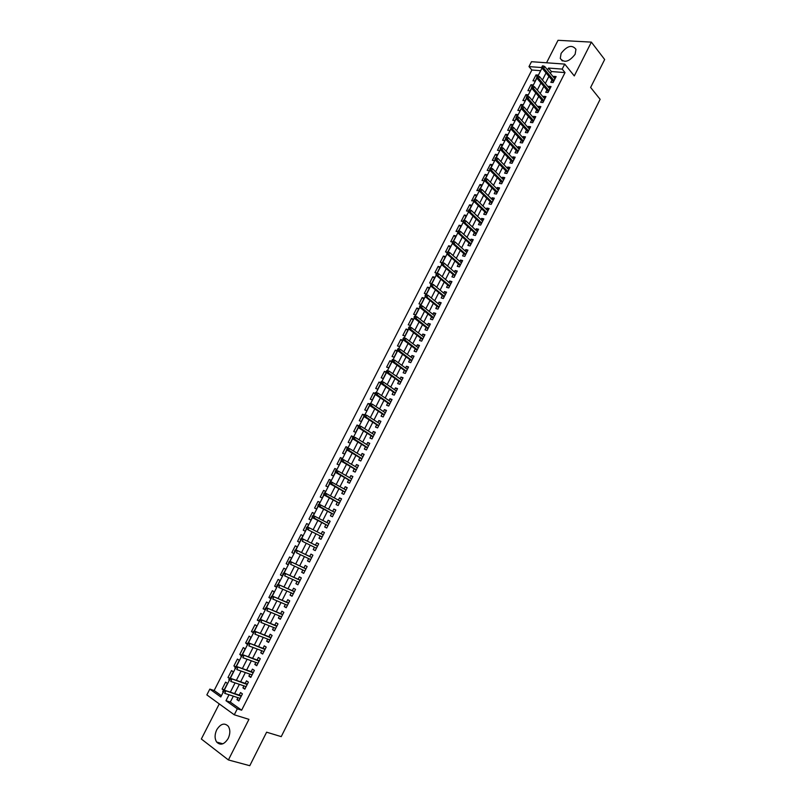 <?xml version="1.0" encoding="UTF-8"?>
<svg xmlns="http://www.w3.org/2000/svg" width="806" height="806" viewBox="0 0 806 806"><rect width="100%" height="100%" fill="white"/><g stroke="black" fill="none" stroke-linecap="round" stroke-linejoin="round"><path stroke-width="1.21" d="M561.107 53.387L560.271 58.415C564.17 63.261 569.117 61.891 575.121 54.284L575.958 49.307C572.038 44.431 567.092 45.791 561.107 53.387M216.723 729.803C214.577 734.548 214.557 738.628 216.663 742.064C220.471 745.731 224.32 744.522 228.199 738.447C230.325 733.732 230.355 729.682 228.299 726.277C224.481 722.529 220.612 723.707 216.723 729.803M540.665 70.696L531.869 70.011L528.988 66.596L531.486 61.699L564.734 64.097L562.185 69.104L548.533 68.067L547.566 69.971M219.262 703.9L201.339 739.001L228.4 759.947L249.779 765.7L266.615 732.191L281.234 736.634L600.127 99.319L590.627 87.451L604.661 59.513L591.372 42.124L558.024 40.3L546.549 62.787M233.327 696.162L230.315 702.086L241.639 710.197L237.307 708.827L234.274 714.791L206.85 694.893L209.822 689.1L220.784 696.968L223.191 692.253M531.869 70.011L214.144 690.51L209.822 689.1M551.999 80.036L550.82 82.353L553.087 82.544L556.13 76.56L553.863 76.379L553.49 77.114M546.921 90.01L545.753 92.327L548.009 92.539L551.052 86.544L548.795 86.333L548.402 87.108M541.833 100.015L540.665 102.332L542.912 102.564L545.974 96.549L543.718 96.327L543.304 97.123M536.736 110.049L535.557 112.366L537.803 112.618L540.876 106.583L538.62 106.342L538.196 107.178M531.617 120.114L530.439 122.431L532.685 122.693L535.758 116.638L533.512 116.386L533.068 117.263M526.489 130.199L525.311 132.516L527.547 132.799L530.63 126.733L528.393 126.461L527.93 127.368M521.341 140.325L520.162 142.642L522.399 142.934L525.492 136.849L523.255 136.567L522.772 137.504M516.183 150.47L515.004 152.787L517.23 153.1L520.333 147.004L518.107 146.692L517.603 147.669M511.014 160.646L509.825 162.963L512.052 163.296L515.165 157.18L512.938 156.858L512.425 157.865M505.825 170.842L504.637 173.169L506.853 173.522L509.976 167.386L507.76 167.044L507.226 168.081M500.617 181.078L499.438 183.405L501.644 183.778L504.778 177.622L502.561 177.26L502.007 178.338M495.398 191.344L494.219 193.672L496.415 194.055L499.559 187.879L497.352 187.506L496.778 188.624M490.169 201.631L488.98 203.958L491.176 204.371L494.33 198.175L492.123 197.782L491.539 198.931M484.92 211.958L483.731 214.285L485.927 214.708L489.081 208.502L486.884 208.089L486.28 209.268M479.651 222.305L478.472 224.632L480.658 225.076L483.822 218.849L481.625 218.416L481.011 219.645M474.371 232.682L473.193 235.02L475.369 235.483L478.542 229.236L476.356 228.783L475.721 230.042M469.082 243.1L467.893 245.427L470.069 245.911L473.253 239.644L471.077 239.181L470.412 240.47M463.772 253.537L462.584 255.865L464.76 256.368L467.943 250.092L465.777 249.598L465.092 250.938M458.453 264.005L457.264 266.343L459.42 266.857L462.624 260.56L460.458 260.056L459.763 261.426M453.113 274.503L451.924 276.841L454.08 277.375L457.284 271.058L455.128 270.534L454.413 271.944M447.753 285.032L446.564 287.369L448.72 287.933L451.934 281.596L449.778 281.052L449.053 282.493M442.383 295.601L441.194 297.938L443.34 298.512L446.564 292.155L444.418 291.591L443.663 293.072M437.003 306.189L435.814 308.527L437.95 309.121L441.184 302.754L439.048 302.169L438.273 303.691M431.603 316.808L430.404 319.156L432.54 319.76L435.784 313.373L433.648 312.778L432.862 314.33M426.183 327.468L424.994 329.805L427.12 330.44L430.374 324.032L428.238 323.408L427.432 325.009M420.752 338.147L419.553 340.495L421.679 341.14L424.943 334.712L422.818 334.077L421.991 335.709M415.302 348.867L414.103 351.204L416.218 351.879L419.493 345.431L417.377 344.777L416.531 346.449M409.841 359.607L408.642 361.954L410.748 362.65L414.032 356.181L411.926 355.506L411.05 357.219M404.36 370.387L403.161 372.735L405.257 373.44L408.551 366.962L406.456 366.267L405.559 368.01M398.859 381.198L397.66 383.545L399.756 384.271L403.06 377.772L400.965 377.057L400.058 378.84M393.348 392.038L392.149 394.386L394.235 395.142L397.549 388.613L395.464 387.877L394.527 389.711M387.817 402.909L386.618 405.257L388.704 406.033L392.028 399.494L389.943 398.728L388.986 400.602M382.276 413.81L381.077 416.168L383.152 416.954L386.487 410.395L384.402 409.619L383.434 411.534M376.714 424.752L375.515 427.099L377.581 427.915L380.926 421.337L378.85 420.541L377.863 422.485M371.133 435.714L369.934 438.071L371.999 438.907L375.344 432.308L373.289 431.492L372.271 433.477M365.541 446.715L364.342 449.073L366.398 449.929L369.752 443.31L367.697 442.474L366.67 444.499M359.929 457.748L358.73 460.115L360.776 460.982L364.151 454.352L362.096 453.486L361.048 455.561M354.308 468.82L353.099 471.178L355.144 472.074L358.529 465.415L356.484 464.538L355.406 466.644M348.655 479.913L347.457 482.28L349.492 483.197L352.887 476.517L350.852 475.611L349.754 477.767M343.003 491.045L341.794 493.413L343.819 494.35L347.225 487.65L345.2 486.723L344.081 488.93M337.321 502.219L336.122 504.576L338.137 505.533L341.553 498.823L339.528 497.876L338.389 500.113M331.629 513.412L330.42 515.78L332.435 516.757L335.86 510.017L333.845 509.049L332.687 511.336M325.916 524.646L324.717 527.013L326.712 528.011L330.148 521.25L328.143 520.263L326.964 522.59M320.184 535.909L318.985 538.277L320.979 539.295L324.425 532.524L322.42 531.517L321.221 533.874M314.421 547.244L313.242 549.571L315.227 550.619L318.682 543.818L316.687 542.791L315.478 545.168M308.648 558.608L307.479 560.905L309.454 561.973L312.919 555.163L310.935 554.105L309.716 556.493M302.855 570.003L301.696 572.28L303.671 573.368L307.146 566.527L305.162 565.449L303.943 567.857M297.041 581.438L295.893 583.675L297.867 584.793L301.343 577.932L299.379 576.834L298.149 579.252M291.208 592.904L290.079 595.12L292.044 596.249L295.54 589.367L293.575 588.249L292.336 590.677M285.364 604.399L284.246 606.586L286.201 607.744L289.707 600.843L287.752 599.704L286.503 602.142M279.491 615.935L278.402 618.091L280.337 619.27L283.863 612.348L281.909 611.18L280.659 613.638M273.607 627.501L272.529 629.627L274.463 630.826L277.989 623.884L276.055 622.706L274.796 625.174M267.713 639.108L266.645 641.203L268.569 642.432L272.106 635.471L270.181 634.251L268.912 636.74M261.789 650.754L260.741 652.82L262.665 654.059L266.212 647.077L264.287 645.848L263.018 648.346M255.855 662.421L254.817 664.456L256.731 665.726L260.288 658.724L258.373 657.464L257.094 659.983M249.9 674.138L248.883 676.143L250.787 677.433L254.353 670.411L252.449 669.131L251.16 671.65M243.926 685.886L242.918 687.861L244.823 689.17L248.399 682.128L246.495 680.818L245.205 683.357M224.219 689.775L222.083 689.07L225.63 682.128L227.473 683.407L223.917 690.369L222.083 689.07M230.123 678.229L227.997 677.503L231.534 670.582L233.377 671.841L229.992 678.471M235.856 666.663L233.891 665.968L237.417 659.066L239.271 660.305L236.047 666.612M241.437 655.077L239.765 654.472L243.281 647.591L245.145 648.81L242.092 654.794M247.281 643.631L245.629 643.007L249.135 636.146L250.998 637.345L248.107 643.007M253.114 632.216L251.462 631.582L254.968 624.741L256.842 625.909L254.112 631.249M258.958 620.852L257.295 620.187L260.781 613.366L262.665 614.515L260.096 619.532M265.144 609.668L263.099 608.822L266.574 602.022L268.469 603.15L266.061 607.855M270.917 598.354L268.892 597.498L272.357 590.717L274.252 591.826L272.015 596.208M276.68 587.08L274.665 586.194L278.12 579.433L280.025 580.522L277.939 584.602M282.422 575.837L280.417 574.94L283.863 568.2L285.777 569.268L283.853 573.026M288.145 564.633L286.16 563.706L289.586 556.986L291.51 558.034L289.747 561.49M293.847 553.46L291.873 552.513L295.298 545.813L297.233 546.841L295.621 549.994M299.54 542.317L297.585 541.35L301.001 534.67L302.935 535.678L301.484 538.519M306.481 528.726L305.212 531.214L303.268 530.227L306.673 523.568L308.617 524.555L306.673 523.568M314.259 513.493L312.335 512.485L308.94 519.124L310.884 520.102L312.305 517.331M319.891 502.47L317.977 501.443L314.592 508.062L316.546 509.019L318.118 505.956M325.513 491.479L323.609 490.431L320.234 497.03L322.199 497.967L323.901 494.622M331.115 480.517L329.221 479.449L325.856 486.038L327.82 486.945L329.674 483.318M336.696 469.586L334.812 468.508L331.457 475.066L333.432 475.963L335.437 472.054M342.258 458.685L340.394 457.586L337.049 464.135L339.034 465.002L341.17 460.82M347.809 447.824L345.955 446.705L342.621 453.234L344.615 454.08L346.892 449.617M353.109 436.842L351.507 435.855L348.182 442.363L350.177 443.189L352.595 438.454M358.489 425.951L357.038 425.034L353.723 431.522L355.718 432.328L358.277 427.321M364 415.171L362.549 414.244L359.244 420.712L361.249 421.498L363.949 416.218M369.48 404.431L368.05 403.484L364.755 409.932L366.77 410.707L369.601 405.156M375.122 393.822L373.531 392.754L370.246 399.192L372.271 399.937L375.243 394.114M380.775 383.283L379.001 382.064L375.727 388.472L377.752 389.207L380.865 383.112M386.215 372.634L384.452 371.395L381.188 377.792L383.223 378.498L386.467 372.15M391.635 362.015L389.892 360.756L386.628 367.133L388.673 367.828L391.938 361.441L389.892 360.756M397.046 351.426L395.313 350.157L392.059 356.514L394.104 357.189L397.358 350.812L395.313 350.157M402.436 340.867L400.713 339.578L397.469 345.925L399.524 346.57L402.768 340.223L400.713 339.578M407.816 330.349L406.103 329.039L402.869 335.356L404.934 335.991L408.168 329.664L406.103 329.039M413.176 319.851L411.473 318.521L408.249 324.828L410.325 325.443L413.549 319.126L411.473 318.521M418.526 309.383L416.833 308.043L413.619 314.33L415.695 314.924L418.908 308.627L416.833 308.043M423.855 298.945L422.173 297.585L418.969 303.852L421.054 304.436L424.258 298.149L422.173 297.585M429.175 288.538L427.502 287.168L424.309 293.414L426.394 293.968L429.598 287.712L427.502 287.168M434.474 278.161L432.812 276.77L429.628 283.007L431.724 283.541L434.908 277.294L432.812 276.77M439.754 267.814L438.111 266.403L434.938 272.619L437.033 273.143L440.217 266.917L438.111 266.403M445.033 257.487L443.401 256.066L440.227 262.262L441.9 262.665M450.282 247.2L448.66 245.759L445.506 251.946L447.189 252.328M455.531 236.944L453.919 235.483L450.766 241.649L452.448 242.022M460.75 226.708L459.158 225.237L456.015 231.382L457.707 231.745M465.969 216.502L464.377 215.021L461.244 221.146L463.097 221.519M471.157 206.326L469.586 204.825L466.462 210.94L468.538 211.343M476.346 196.18L474.784 194.669L471.671 200.765L473.908 200.956M481.514 186.065L479.963 184.534L476.85 190.609L479.238 190.518M486.663 175.98L485.121 174.428L482.028 180.494L484.174 180.846L484.547 180.121M491.801 165.915L490.28 164.353L487.187 170.398L489.343 170.741L489.857 169.744M496.929 155.88L495.408 154.309L492.335 160.334L494.491 160.656L495.136 159.397M502.037 145.876L500.536 144.284L497.463 150.289L499.629 150.601L500.405 149.08M507.135 135.902L505.644 134.29L502.581 140.284L504.747 140.576L505.664 138.793M512.223 125.948L510.732 124.326L507.679 130.3L509.855 130.582L510.903 128.527M517.291 116.034L515.81 114.392L512.767 120.346L514.953 120.608L516.122 118.301M522.338 106.13L520.878 104.478L517.835 110.422L520.031 110.664L521.341 108.105M525.925 94.604L528.121 94.816L527.386 96.267L525.925 94.604L522.903 100.528L525.089 100.75L526.53 97.929M532.111 86.081L531.597 87.098L532.504 87.179L533.018 86.161L530.963 84.751L527.94 90.655L530.147 90.866L531.708 87.794M214.144 690.51L221.418 695.719M229.569 678.592L227.997 677.503M235.362 666.965L233.891 665.968M241.246 655.449L239.765 654.472M247.11 643.974L245.629 643.007M252.963 632.529L251.462 631.582M257.295 620.187L259.24 621.214M263.099 608.822L265.204 609.538M268.892 597.498L270.786 598.616L271.159 597.881M274.665 586.194L276.569 587.302L277.093 586.274M280.417 574.94L282.332 576.018L283.007 574.698M286.16 563.706L288.074 564.764L288.901 563.152M291.873 552.513L293.807 553.551L294.774 551.647M297.585 541.35L299.52 542.367L300.638 540.171M307.318 527.084L308.617 524.545M305.212 531.214L303.268 530.227M313.141 515.689L314.29 513.452L312.335 512.485M318.944 504.324L319.942 502.38L317.977 501.443M324.737 492.99L325.574 491.348L323.609 490.431M330.51 481.696L331.195 480.346L329.221 479.449M336.263 470.432L336.797 469.384L334.812 468.508M341.996 459.208L342.379 458.443L340.394 457.586M347.708 448.015L347.95 447.542L345.955 446.705M353.411 436.852L351.507 435.855M358.73 425.699L357.038 425.034M364.151 414.858L362.549 414.244M369.662 404.088L368.05 403.484M375.143 393.348L373.531 392.754M380.674 382.649L379.001 382.064M386.437 372.07L384.452 371.395M442.393 262.655L445.506 256.56L443.401 256.066M447.824 252.026L450.776 246.233L448.66 245.759M453.234 241.427L456.035 235.946L453.919 235.483M458.624 230.869L461.284 225.68L459.158 225.237M464.014 220.33L466.513 215.444L464.377 215.021M469.374 209.832L471.722 205.228L469.586 204.825M474.724 199.354L476.92 195.052L474.784 194.669M480.064 188.916L482.109 184.896L479.963 184.534M485.373 178.499L487.277 174.781L485.121 174.428M490.683 168.122L492.436 164.686L490.28 164.353M495.972 157.764L497.574 154.621L495.408 154.309M501.241 147.438L502.702 144.586L500.536 144.284M506.5 137.151L507.82 134.572L505.644 134.29M511.739 126.885L512.918 124.587L510.732 124.326M516.968 116.648L517.996 114.633L515.81 114.392M522.187 106.442L523.064 104.709L520.878 104.478M532.565 86.121L533.169 84.942L530.963 84.751M537.733 76.006L538.196 75.099L535.99 74.918L532.978 80.812L535.184 81.003L536.877 77.678M241.639 710.197L565.026 72.6L551.395 71.532L550.427 73.427M548.936 76.358L545.319 83.451M543.838 86.373L540.201 93.506M538.73 96.408L535.073 103.591M533.602 106.473L529.915 113.696M528.464 116.568L524.756 123.842M523.306 126.683L519.578 134.008M518.137 136.839L514.389 144.214M512.959 147.014L509.18 154.44M507.76 157.23L503.952 164.696M502.541 167.467L498.713 174.983M497.312 177.733L493.463 185.299M492.073 188.03L488.194 195.646M486.814 198.357L482.915 206.014M481.545 208.704L477.615 216.421M476.255 219.091L472.296 226.859M470.946 229.509L466.976 237.327M465.636 239.956L461.626 247.815M460.297 250.424L456.267 258.343M454.947 260.932L450.897 268.902M449.587 271.471L445.506 279.491M444.207 282.04L440.096 290.11M438.807 292.638L434.676 300.749M433.396 303.257L429.235 311.428M427.966 313.917L423.785 322.148M422.525 324.606L418.314 332.888M417.065 335.326L412.823 343.658M411.594 346.086L407.322 354.469M406.103 356.867L401.801 365.299M400.592 367.677L396.27 376.17M395.071 378.528L390.719 387.071M389.53 389.409L385.157 398.003M383.978 400.32L379.566 408.974M378.407 411.262L373.974 419.966M372.815 422.233L368.352 430.998M367.214 433.245L362.72 442.061M361.592 444.287L357.068 453.153M355.95 455.36L351.406 464.286M350.298 466.462L345.724 475.449M344.625 477.605L340.021 486.643M338.933 488.779L334.299 497.876M333.231 499.982L328.566 509.13M327.508 511.216L322.813 520.434M321.765 522.49L317.05 531.759M316.002 533.804L311.277 543.093M310.219 545.178L305.484 554.468M304.406 556.583L299.681 565.862M298.583 568.018L293.858 577.298M292.739 579.494L288.014 588.773M286.886 591L282.16 600.279M281.002 602.545L276.277 611.825M275.108 614.122L270.383 623.401M269.194 625.738L264.469 635.007M263.26 637.385L258.545 646.654M257.316 649.072L252.59 658.331M251.341 660.789L246.626 670.048M245.356 672.547L240.641 681.805M239.352 684.334L234.637 693.593M237.931 697.664L236.944 699.608L238.838 700.948L242.425 693.875L240.531 692.556L239.241 695.104M564.734 64.097L574.285 75.925L591.372 42.124M565.026 72.6L562.185 69.104M228.4 759.947L248.933 719.345L234.274 714.791M542.025 67.583L528.988 66.596M224.199 690.289L229.277 680.355M230.274 678.4L235.332 668.486M236.329 666.542L241.377 656.668M242.364 654.724L247.392 644.871M248.379 642.936L253.396 633.123M254.384 631.189L259.381 621.406M260.368 619.482L265.345 609.719M266.333 607.805L271.3 598.082M272.277 596.168L277.224 586.466M278.201 584.562L283.138 574.89M284.105 572.995L289.032 563.354M289.999 561.46L294.905 551.848M295.873 549.954L300.769 540.383M301.726 538.499L306.612 528.938M307.57 527.064L312.436 517.543M313.383 515.669L318.239 506.178M319.186 504.304L324.022 494.844M324.979 492.98L329.795 483.55M330.742 481.686L335.548 472.276M336.495 470.432L341.281 461.052M342.228 459.208L347.003 449.849M347.94 448.015L352.706 438.686M353.643 436.852L358.388 427.563M359.325 425.729L364.06 416.46M364.987 414.637L369.712 405.398M370.639 403.584L375.344 394.366M376.271 392.552L380.966 383.364M381.883 381.56L386.568 372.402M387.485 370.599L392.149 361.471M393.066 359.678L397.721 350.57M398.627 348.776L403.272 339.699M404.179 337.916L408.803 328.858M409.71 327.085L414.324 318.058M415.231 316.284L419.825 307.288M420.732 305.514L425.306 296.537M426.213 294.774L430.777 285.828M431.694 284.055L436.237 275.148M437.154 273.365L441.678 264.499M442.595 262.706L447.098 253.89M448.025 252.077L452.509 243.301M453.435 241.478L457.899 232.743M458.836 230.909L463.269 222.214M464.216 220.37L468.629 211.726M469.576 209.872L473.978 201.258M474.925 199.394L479.308 190.831M480.265 188.947L484.618 180.423M485.585 178.539L489.917 170.046M490.884 168.152L495.206 159.709M496.174 157.795L500.466 149.392M501.453 147.468L505.725 139.106M506.712 137.181L510.964 128.849M511.951 126.915L516.183 118.623M517.18 116.679L521.391 108.427M522.389 106.463L526.59 98.261M527.587 96.287L531.769 88.126M532.776 86.141L536.927 78.011M537.945 76.016L542.075 67.926M229.015 694.762L225.982 700.706L237.307 708.827M546.055 72.913L542.438 80.026M540.937 82.947L537.29 90.111M535.809 93.022L532.141 100.226M530.66 103.118L526.963 110.362M525.502 113.243L521.784 120.537M520.323 123.389L516.575 130.733M515.135 133.574L511.367 140.969M509.926 143.78L506.128 151.226M504.707 154.027L500.889 161.512M499.468 164.293L495.63 171.829M494.219 174.59L490.35 182.176M488.95 184.917L485.061 192.553M483.671 195.274L479.751 202.961M478.381 205.661L474.432 213.399M473.062 216.079L469.092 223.867M467.742 226.526L463.742 234.365M462.392 237.004L458.372 244.893M457.042 247.513L452.992 255.452M451.662 258.051L447.592 266.051M446.282 268.62L442.182 276.67M440.872 279.229L436.751 287.319M435.452 289.858L431.301 297.998M430.021 300.517L425.84 308.718M424.571 311.207L420.359 319.458M419.1 321.937L414.868 330.238M413.619 332.687L409.357 341.049M408.118 343.477L403.826 351.89M402.597 354.297L398.285 362.76M397.066 365.148L392.724 373.662M391.515 376.029L387.152 384.603M385.953 386.94L381.56 395.565M380.372 397.892L375.949 406.567M374.77 408.874L370.317 417.609M369.158 419.886L364.675 428.671M363.526 430.928L359.023 439.774M357.884 442L353.34 450.907M352.212 453.113L347.648 462.07M346.54 464.256L341.935 473.273M340.837 475.429L336.213 484.507M335.125 486.643L330.47 495.771M329.392 497.886L324.707 507.075M323.639 509.16L318.924 518.409M317.876 520.475L313.131 529.774M312.083 531.829L307.328 541.148M306.27 543.234L301.515 552.553M300.437 554.679L295.681 563.999M294.583 566.155L289.828 575.474M288.709 577.67L283.964 586.99M282.825 589.216L278.08 598.536M276.921 600.802L272.166 610.112M270.997 612.419L266.252 621.728M265.053 624.076L260.308 633.385M259.089 635.763L254.353 645.072M253.114 647.49L248.369 656.789M247.12 659.258L242.374 668.547M241.105 671.055L236.359 680.345M235.07 682.884L230.335 692.173M230.315 702.086L225.982 700.706M551.395 71.532L548.533 68.067M239.15 700.323L236.944 699.608M537.128 76.268L535.99 74.918M245.115 688.596L242.918 687.861M251.059 676.899L248.883 676.143M256.983 665.242L254.817 664.456M262.887 653.616L260.741 652.82M268.781 642.029L266.645 641.203M274.645 630.473L272.529 629.627M280.498 618.958L278.402 618.091M286.342 607.472L284.246 606.586M292.155 596.017L290.079 595.12M297.958 584.602L295.893 583.675M303.741 573.227L301.696 572.28M309.504 561.873L307.479 560.905M315.257 550.558L313.242 549.571M320.99 539.285L318.985 538.277M324.415 532.534L322.42 531.517M330.128 521.301L328.143 520.263M335.81 510.107L333.845 509.049M341.482 498.954L339.528 497.876M347.134 487.821L345.2 486.723M352.776 476.729L350.852 475.611M358.398 465.667L356.484 464.538M364 454.644L362.096 453.486M369.591 443.643L367.697 442.474M375.163 432.681L373.289 431.492M380.714 421.75L378.85 420.541M386.255 410.848L384.402 409.619M391.776 399.978L389.943 398.728M397.287 389.147L395.464 387.877M402.778 378.336L400.965 377.057M408.249 367.566L406.456 366.267M413.71 356.826L411.926 355.506M419.15 346.117L417.377 344.777M424.581 335.437L422.818 334.077M429.991 324.788L428.238 323.408M435.381 314.169L433.648 312.778M440.761 303.58L439.048 302.169M446.131 293.021L444.418 291.591M451.481 282.493L449.778 281.052M456.811 271.995L455.128 270.534M462.13 261.527L460.458 260.056M467.43 251.099L465.777 249.598M472.719 240.692L471.077 239.181M477.998 230.315L476.356 228.783M483.257 219.967L481.625 218.416M488.496 209.651L486.884 208.089M493.725 199.364L492.123 197.782M498.934 189.098L497.352 187.506M504.133 178.872L502.561 177.26M509.321 168.666L507.76 167.044M514.49 158.5L512.938 156.858M519.648 148.354L518.107 146.692M524.787 138.239L523.255 136.567M529.915 128.154L528.393 126.461M535.023 118.099L533.512 116.386M540.121 108.064L538.62 106.342M545.199 98.06L543.718 96.327M550.266 88.086L548.795 86.333M555.324 78.142L553.863 76.379M241.437 695.83L224.411 690.228L241.216 696.263M224.078 691.074L223.322 690.541L222.708 691.739L223.464 692.273L224.078 691.074L225.771 691.195L224.673 693.341L240.138 698.389M223.464 692.273L222.708 691.739M224.411 690.228L223.322 690.541M247.392 684.103L230.476 678.34L247.19 684.516M230.163 679.166L229.398 678.642L228.793 679.831L229.549 680.355L230.163 679.166L231.846 679.287L230.758 681.423L246.112 686.621M229.549 680.355L228.793 679.831M230.476 678.34L229.398 678.642M253.336 672.416L236.531 666.491L253.144 672.788M236.229 667.287L235.463 666.764L234.858 667.952L235.624 668.466L236.229 667.287L237.901 667.418L236.813 669.554L252.077 674.894M235.624 668.466L234.858 667.952M236.531 666.491L235.463 666.764M259.25 660.769L242.566 654.673L259.079 661.111M242.274 655.439L241.508 654.935L240.903 656.114L241.669 656.628L242.274 655.439L243.946 655.58L242.858 657.706L258.011 663.207M241.669 656.628L240.903 656.114M242.566 654.673L241.508 654.935M265.154 649.152L248.58 642.886L265.003 649.465M248.308 643.641L247.533 643.138L246.938 644.316L247.704 644.82L248.308 643.641L249.971 643.782L248.883 645.908L263.935 651.55M247.704 644.82L246.938 644.316M248.58 642.886L247.533 643.138M271.038 637.566L254.585 631.148L270.897 637.848M254.313 631.864L253.547 631.38L252.943 632.549L253.719 633.042L254.313 631.864L255.976 632.025L254.898 634.141L269.839 639.934M253.719 633.042L252.943 632.549M254.585 631.148L253.547 631.38M276.911 626.02L260.56 619.441L276.78 626.272M260.308 620.136L259.532 619.653L258.938 620.822L259.713 621.305L260.308 620.136L261.96 620.298L260.882 622.403L275.723 628.348M259.713 621.305L258.938 620.822M260.56 619.441L259.532 619.653M282.755 614.515L266.524 607.764L282.654 614.726M266.282 608.439L265.506 607.966L264.912 609.135L265.688 609.608L266.282 608.439L267.924 608.611L266.857 610.716L281.596 616.802M265.688 609.608L264.912 609.135M266.524 607.764L265.506 607.966M288.588 603.039L272.468 596.128L288.498 603.22M272.237 596.772L271.461 596.309L270.866 597.478L271.642 597.941L272.237 596.772L273.879 596.954L272.801 599.049L287.45 605.286M271.642 597.941L270.866 597.478M272.468 596.128L271.461 596.309M294.402 591.594L278.392 584.531L294.331 591.745M278.181 585.146L277.395 584.693L276.801 585.861L277.586 586.305L278.181 585.146L279.803 585.337L278.735 587.433L293.283 593.81M277.586 586.305L276.801 585.861M278.392 584.531L277.395 584.693M300.205 580.189L284.296 572.965L300.144 580.31M284.095 573.56L283.309 573.116L282.715 574.275L283.5 574.718L284.095 573.56L285.717 573.761L284.659 575.837L299.097 582.365M283.5 574.718L282.715 574.275M284.296 572.965L283.309 573.116M305.978 568.814L290.19 561.429L305.937 568.905M289.999 562.004L289.203 561.57L288.619 562.719L289.404 563.152L289.999 562.004L291.611 562.205L290.553 564.281L304.89 570.95M289.404 563.152L288.619 562.719M290.19 561.429L289.203 561.57M311.741 557.47L296.064 549.934L311.71 557.53M295.883 550.478L295.087 550.055L294.502 551.203L295.298 551.626L295.883 550.478L297.495 550.7L296.437 552.765L310.673 559.576M295.298 551.626L294.502 551.203M296.064 549.934L295.087 550.055M317.493 546.166L301.918 538.468L317.473 546.196M301.746 538.992L300.95 538.579L300.366 539.728L301.162 540.141L301.746 538.992L303.348 539.224L302.3 541.279L316.436 548.231M301.162 540.141L300.366 539.728M301.918 538.468L300.95 538.579M307.6 527.547L306.794 527.134L306.209 528.283L307.015 528.686L307.6 527.547L309.192 527.779L323.216 534.892L307.751 527.043L309.192 527.779L308.144 529.834L322.188 536.927M307.015 528.686L308.144 529.834L306.209 528.283M307.751 527.043L306.794 527.134M312.627 515.729L312.043 516.868L312.849 517.271L313.423 516.132L312.627 515.729L313.574 515.659L328.949 523.628M312.526 517.704L327.901 525.673L312.043 516.868M313.423 516.132L315.015 516.374L313.967 518.419L312.849 517.271M318.43 504.355L317.856 505.493L318.662 505.886L319.236 504.747L318.43 504.355L319.367 504.294L334.651 512.384M319.236 504.747L320.818 504.999L319.781 507.045L318.33 506.339L333.603 514.46M318.662 505.886L333.624 514.409M317.856 505.493L318.33 506.339M324.224 493.02L323.649 494.149L324.455 494.531L325.04 493.403L324.224 493.02L325.15 492.97L340.344 501.181M325.04 493.403L326.611 493.655L325.574 495.69L324.113 495.005L339.286 503.287M324.455 494.531L339.326 503.196M323.649 494.149L324.113 495.005M330.007 481.716L329.422 482.844L330.238 483.217L330.813 482.089L330.007 481.716L330.923 481.686L346.026 490.018M330.813 482.089L332.384 482.351L331.347 484.386L329.886 483.711L344.948 492.134M330.238 483.217L344.998 492.023M329.422 482.844L329.886 483.711M335.759 470.442L335.185 471.57L336.001 471.933L336.576 470.805L335.759 470.442L338.137 471.077L351.678 478.885M336.576 470.805L338.137 471.077L337.099 473.102L335.639 472.447L350.59 481.021M336.001 471.933L350.66 480.88M335.185 471.57L335.639 472.447M341.502 459.208L340.928 460.327L341.744 460.679L342.318 459.561L341.502 459.208L343.87 459.843L357.32 467.782M342.318 459.561L343.87 459.843L342.842 461.858L341.371 461.223L356.222 469.948M341.744 460.679L356.312 469.777M340.928 460.327L341.371 461.223M347.225 448.005L346.651 449.123L347.477 449.466L348.041 448.348L347.225 448.005L349.592 448.64L362.952 456.71M348.041 448.348L349.592 448.64L348.565 450.655L347.084 450.03L361.834 458.896M347.477 449.466L361.934 458.695M346.651 449.123L347.084 450.03M352.927 436.832L352.363 437.95L353.179 438.283L353.753 437.174L352.927 436.832L355.295 437.467L368.554 445.668M353.753 437.174L355.295 437.467L354.267 439.471L352.786 438.867L367.435 447.884M353.179 438.283L367.546 447.652M352.363 437.95L352.786 438.867M358.62 425.699L358.055 426.807L358.882 427.14L359.446 426.021L358.62 425.699L360.977 426.334L374.145 434.666M359.446 426.021L360.977 426.334L359.96 428.329L358.469 427.734L373.017 436.902M358.882 427.14L373.148 436.64M358.055 426.807L358.469 427.734M364.292 414.596L363.728 415.705L364.554 416.027L365.118 414.909L364.292 414.596L366.649 415.231L379.727 423.694M365.118 414.909L366.649 415.231L365.632 417.226L364.141 416.642L378.578 425.951M364.554 416.027L378.719 425.669M363.728 415.705L364.141 416.642M369.944 403.524L369.38 404.632L370.216 404.944L370.78 403.836L369.944 403.524L372.301 404.159L385.288 412.753M370.78 403.836L372.301 404.159L371.284 406.143L369.793 405.579L384.13 415.03M370.216 404.944L384.281 414.717M369.38 404.632L369.793 405.579M375.586 392.482L375.022 393.59L375.858 393.892L376.422 392.794L375.586 392.482L377.933 393.116L390.829 401.841M376.422 392.794L377.933 393.116L376.926 395.101L375.425 394.557L389.661 404.149M375.858 393.892L389.832 403.806M375.022 393.59L375.425 394.557M381.208 381.48L380.644 382.578L381.48 382.88L382.044 381.772L381.208 381.48L383.555 382.115L396.351 390.97M382.044 381.772L383.555 382.115L382.548 384.089L381.036 383.555L395.172 393.298M381.48 382.88L395.363 392.925M380.644 382.578L381.036 383.555M386.809 370.508L386.255 371.606L387.092 371.888L387.656 370.8L386.809 370.508L389.157 371.143L401.862 380.13M387.656 370.8L389.157 371.143L388.149 373.107L386.638 372.594L400.673 382.467M387.092 371.888L400.874 382.074M386.255 371.606L386.638 372.594M392.401 359.567L391.847 360.665L392.683 360.937L393.247 359.849L392.401 359.567L394.739 360.201L407.362 369.309M393.247 359.849L394.739 360.201L393.741 362.166L392.22 361.662L406.153 371.677M392.683 360.937L406.375 371.254M391.847 360.665L392.22 361.662M397.973 348.666L397.418 349.754L398.265 350.026L398.819 348.938L397.973 348.666L400.31 349.29L412.843 358.529M398.819 348.938L400.31 349.29L399.313 351.255L397.791 350.761L411.624 360.917M398.265 350.026L411.856 360.473M397.418 349.754L397.791 350.761M403.524 337.785L402.97 338.873L403.826 339.135L404.38 338.046L403.524 337.785L405.861 338.419L418.304 347.779M404.38 338.046L405.861 338.419L404.864 340.374L403.343 339.9L417.075 350.197M403.826 339.135L417.317 349.713M402.97 338.873L403.343 339.9M409.065 326.944L408.511 328.032L409.367 328.284L409.922 327.196L409.065 326.944L411.392 327.568L423.744 337.059M409.922 327.196L411.392 327.568L410.405 329.523L408.874 329.06L422.515 339.497M409.367 328.284L422.767 338.994M408.511 328.032L408.874 329.06M414.586 316.133L414.042 317.211L414.889 317.463L415.443 316.375L414.586 316.133L416.914 316.758L429.175 326.38M415.443 316.375L416.914 316.758L415.926 318.702L414.385 318.259L427.936 328.828M414.889 317.463L428.208 328.294M414.042 317.211L414.385 318.259M420.097 305.353L419.543 306.431L420.4 306.673L420.954 305.595L420.097 305.353L422.425 305.978L434.595 315.72M420.954 305.595L422.425 305.978L421.427 307.922L419.886 307.489L433.336 318.199M420.4 306.673L433.618 317.635M419.543 306.431L419.886 307.489M425.9 295.913L426.445 294.835L425.588 294.603L425.044 295.681L426.918 297.162L427.905 295.228L439.995 305.091M439.018 307.005L426.918 297.162L425.377 296.749L438.726 307.59M425.044 295.681L425.377 296.749M427.905 295.228L426.445 294.835M431.381 285.183L431.925 284.115L431.059 283.893L430.515 284.961L432.399 286.442L433.376 284.518L445.375 294.502M444.408 296.406L432.399 286.442L430.847 286.039L444.096 297.021M430.515 284.961L430.847 286.039M433.376 284.518L431.925 284.115M436.842 274.483L437.386 273.415L436.52 273.204L435.975 274.272L437.849 275.753L438.837 273.828L450.745 283.934M449.778 285.838L437.849 275.753L436.298 275.36L449.456 286.473M435.975 274.272L436.298 275.36M438.837 273.828L437.386 273.415M442.282 263.824L442.826 262.756L441.96 262.555L441.416 263.612L443.29 265.093L444.267 263.179L456.095 273.405M455.138 275.299L443.29 265.093L441.738 264.711L454.796 275.964M441.416 263.612L441.738 264.711M444.267 263.179L442.826 262.756M447.713 253.195L448.257 252.127L447.39 251.925L446.846 252.993L448.72 254.464L449.698 252.55L461.435 262.897M460.478 264.791L448.72 254.464L447.159 254.102L460.125 265.476M446.846 252.993L447.159 254.102M449.698 252.55L448.257 252.127M453.133 242.586L453.677 241.528L452.801 241.337L452.257 242.394L454.131 243.865L455.098 241.961L466.755 252.429M465.797 254.313L454.131 243.865L452.559 243.513L465.435 255.028M452.257 242.394L452.559 243.513M455.098 241.961L453.677 241.528M458.533 232.017L459.067 230.959L458.201 230.778L457.657 231.826L459.521 233.297L460.498 231.393L472.064 241.981M471.107 243.855L459.521 233.297L457.949 232.964L470.734 244.601M457.657 231.826L457.949 232.964M460.498 231.393L459.067 230.959M463.913 221.479L464.447 220.421L463.581 220.25L463.037 221.297L464.901 222.758L465.868 220.864L477.354 231.574M476.406 233.438L464.901 222.758L463.329 222.436L476.014 234.203M463.037 221.297L463.329 222.436M465.868 220.864L464.447 220.421M469.283 210.96L469.817 209.913L468.941 209.741L468.407 210.799L470.271 212.25L471.228 210.366L482.633 221.187M481.686 223.05L470.271 212.25L468.689 211.948L481.283 223.846M468.407 210.799L468.689 211.948M471.228 210.366L469.817 209.913M474.633 200.482L475.167 199.435L474.291 199.273L473.757 200.321L475.611 201.782L476.578 199.898L487.892 210.829M486.945 212.693L475.611 201.782L474.029 201.48L486.532 213.509M473.757 200.321L474.029 201.48M476.578 199.898L475.167 199.435M479.973 190.035L480.507 188.987L479.62 188.836L479.086 189.884L480.95 191.334L481.907 189.46L493.141 200.503M492.194 202.366L480.95 191.334L479.358 191.052L491.771 203.203M479.086 189.884L479.358 191.052M481.907 189.46L480.507 188.987M485.293 179.617L485.827 178.579L484.94 178.428L484.406 179.466L486.26 180.917L487.217 179.043L498.37 190.216M497.433 192.06L486.26 180.917L484.668 180.655L496.99 192.926M484.406 179.466L484.668 180.655M487.217 179.043L485.827 178.579M490.602 169.23L491.126 168.192L490.239 168.051L489.716 169.089L491.569 170.529L492.516 168.666L503.589 179.95M502.652 181.793L491.569 170.529L489.967 170.278L502.198 182.68M489.716 169.089L489.967 170.278M492.516 168.666L491.126 168.192M495.892 158.863L496.415 157.835L495.529 157.704L495.005 158.732L496.849 160.172L497.806 158.319L508.788 169.713M507.861 171.547L496.849 160.172L495.247 159.941L507.387 172.464M495.005 158.732L495.247 159.941M497.806 158.319L496.415 157.835M501.171 148.536L501.695 147.508L500.798 147.377L500.274 148.415L502.128 149.856L503.075 147.992L513.976 159.507M513.049 161.341L502.128 149.856L500.516 149.624L512.566 162.278M500.274 148.415L500.516 149.624M503.075 147.992L501.695 147.508M506.43 138.239L506.954 137.211L506.057 137.091L505.533 138.118L507.377 139.559L508.324 137.705L519.155 149.322M518.218 151.155L507.377 139.559L505.765 139.337L517.734 152.122M505.533 138.118L505.765 139.337M508.324 137.705L506.954 137.211M511.669 127.963L512.193 126.945L511.296 126.834L510.772 127.852L512.616 129.292L513.563 127.449L524.313 139.176M523.386 141L512.616 129.292L511.004 129.091L522.882 141.987M510.772 127.852L511.004 129.091M513.563 127.449L512.193 126.945M516.898 117.726L517.422 116.699L516.525 116.598L516.001 117.626L517.845 119.056L518.782 117.213L529.451 129.051M528.524 130.874L517.845 119.056L516.223 118.865L528.011 131.882M516.001 117.626L516.223 118.865M518.782 117.213L517.422 116.699M522.117 107.51L522.641 106.493L521.734 106.402L521.22 107.42L523.054 108.84L523.991 107.007L534.58 118.966M533.663 120.779L523.054 108.84L521.432 108.669L533.129 121.817M521.22 107.42L521.432 108.669M523.991 107.007L522.641 106.493M527.315 97.335L527.839 96.317L526.933 96.226L526.419 97.244L528.252 98.664L529.189 96.841L539.698 108.901M538.771 110.704L528.252 98.664L526.63 98.503L538.237 111.772M526.419 97.244L526.63 98.503M529.189 96.841L527.839 96.317M532.504 87.179L533.431 88.519L534.368 86.695L544.796 98.866M543.879 100.669L533.431 88.519L531.809 88.368L543.325 101.747M531.597 87.098L531.809 88.368M534.368 86.695L533.018 86.161M537.673 77.054L538.196 76.046L537.28 75.966L536.766 76.973L538.599 78.394L539.526 76.58L549.883 88.851M548.967 90.655L538.599 78.394L536.967 78.263L548.402 91.763M536.766 76.973L536.967 78.263M539.526 76.58L538.196 76.046M542.831 66.958L543.345 65.951L542.438 65.88L541.924 66.888L543.758 68.308L544.675 66.495L554.951 78.877M554.034 80.671L543.758 68.308L542.116 68.178L553.46 81.799M541.924 66.888L542.116 68.178M544.675 66.495L543.345 65.951M560.271 58.415L562.316 60.944M216.663 742.064L222.839 743.807"/></g></svg>
